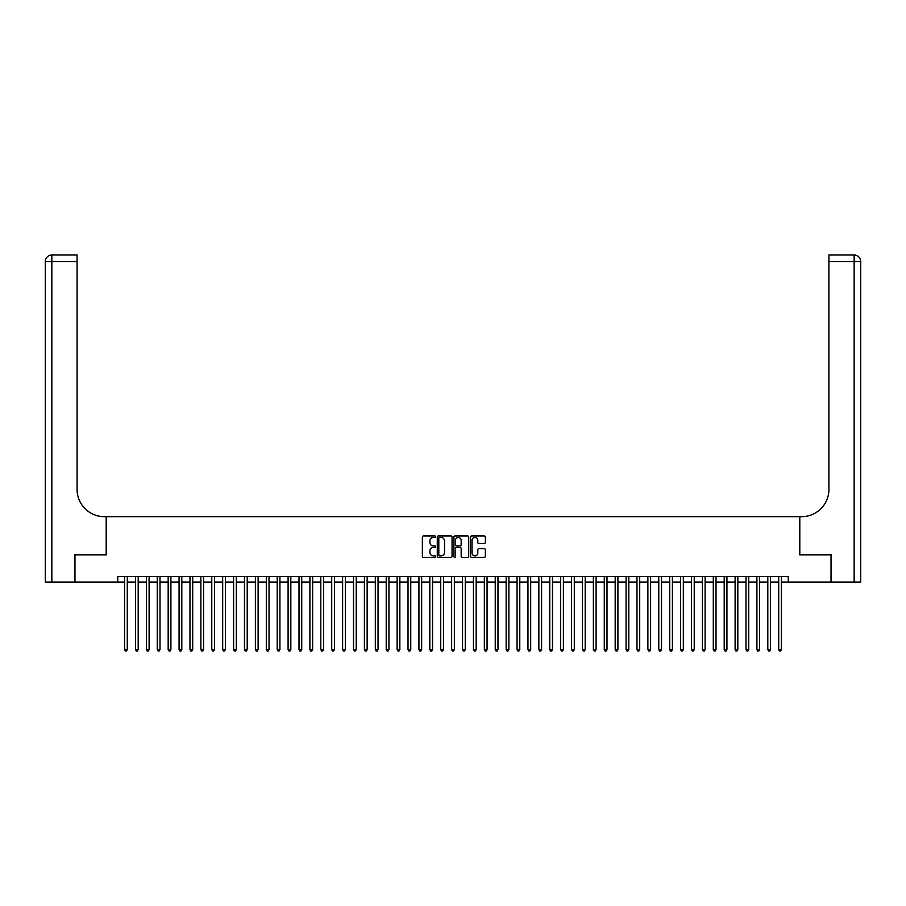 <?xml version="1.0" encoding="UTF-8"?>
<svg xmlns="http://www.w3.org/2000/svg" width="906" height="906" viewBox="0 0 906 906"><rect width="100%" height="100%" fill="white"/><g stroke="black" fill="none" stroke-linecap="round" stroke-linejoin="round"><path stroke-width="1.36" d="M435.56 536.703A0.747 0.747 0 0 0 434.812 535.956L423.442 535.956A1.065 1.065 0 0 0 422.366 537.02L422.366 556.284A1.065 1.065 0 0 0 423.442 557.36L434.812 557.36A0.747 0.747 0 0 0 435.56 556.601A0.747 0.747 0 0 0 434.812 555.854L433.34 555.854A3.42 3.42 0 0 1 429.908 552.434L429.908 550.825A3.42 3.42 0 0 1 433.34 547.405L434.812 547.405A0.747 0.747 0 0 0 435.56 546.658A0.747 0.747 0 0 0 434.812 545.899L433.34 545.899A3.42 3.42 0 0 1 429.908 542.479L429.908 540.871A3.42 3.42 0 0 1 433.34 537.451L434.812 537.451A0.747 0.747 0 0 0 435.56 536.703M484.28 543.498A1.065 1.065 0 0 0 485.344 542.422L485.344 537.02A1.065 1.065 0 0 0 484.28 535.956L471.652 535.956A1.065 1.065 0 0 0 470.576 537.02L470.576 556.284A1.065 1.065 0 0 0 471.652 557.36L484.28 557.36A1.065 1.065 0 0 0 485.344 556.284L485.344 549.761A1.065 1.065 0 0 0 484.28 548.685L478.866 548.685A1.065 1.065 0 0 0 477.802 549.761L477.802 552.988A2.865 2.865 0 0 1 474.937 555.854A2.865 2.865 0 0 1 472.071 552.988L472.071 540.316A2.865 2.865 0 0 1 474.937 537.451A2.865 2.865 0 0 1 477.802 540.316L477.802 542.422A1.065 1.065 0 0 0 478.866 543.498L484.28 543.498M117.746 582.082L74.96 582.082L74.96 554.834L106.296 554.834L106.296 516.669L799.704 516.669L799.704 554.834L831.04 554.834L831.04 582.082L788.254 582.082L788.254 576.635L117.746 576.635L117.746 582.082L124.564 582.082M452.06 537.02A1.065 1.065 0 0 0 450.995 535.956L438.368 535.956A1.065 1.065 0 0 0 437.292 537.02L437.292 556.284A1.065 1.065 0 0 0 438.368 557.36L450.995 557.36A1.065 1.065 0 0 0 452.06 556.284L452.06 537.02M455.005 535.956L467.632 535.956A1.065 1.065 0 0 1 468.708 537.02L468.708 556.284A1.065 1.065 0 0 1 467.632 557.36L462.23 557.36A1.065 1.065 0 0 1 461.165 556.284L461.165 548.47A1.065 1.065 0 0 0 460.089 547.405L456.499 547.405A1.065 1.065 0 0 0 455.435 548.47L455.435 556.601A0.747 0.747 0 0 1 454.687 557.36A0.747 0.747 0 0 1 453.94 556.601L453.94 537.02A1.065 1.065 0 0 1 455.005 535.956M127.282 582.082L135.458 582.082M138.188 582.082L146.364 582.082M149.094 582.082L157.27 582.082M160 582.082L168.176 582.082M170.894 582.082L179.071 582.082M181.8 582.082L189.977 582.082M192.706 582.082L200.883 582.082M203.601 582.082L211.778 582.082M214.507 582.082L222.683 582.082M225.413 582.082L233.589 582.082M236.307 582.082L244.484 582.082M247.213 582.082L255.39 582.082M258.119 582.082L266.296 582.082M269.025 582.082L277.202 582.082M279.92 582.082L288.097 582.082M290.826 582.082L299.003 582.082M301.732 582.082L309.909 582.082M312.627 582.082L320.803 582.082M323.533 582.082L331.709 582.082M334.439 582.082L342.615 582.082M345.333 582.082L353.51 582.082M356.239 582.082L364.416 582.082M367.145 582.082L375.322 582.082M378.04 582.082L386.216 582.082M388.946 582.082L397.122 582.082M399.852 582.082L408.028 582.082M410.758 582.082L418.934 582.082M421.652 582.082L429.829 582.082M432.558 582.082L440.735 582.082M443.464 582.082L451.641 582.082M454.359 582.082L462.536 582.082M465.265 582.082L473.442 582.082M476.171 582.082L484.348 582.082M487.066 582.082L495.242 582.082M497.972 582.082L506.148 582.082M508.878 582.082L517.054 582.082M519.784 582.082L527.96 582.082M530.678 582.082L538.855 582.082M541.584 582.082L549.761 582.082M552.49 582.082L560.667 582.082M563.385 582.082L571.561 582.082M574.291 582.082L582.467 582.082M585.197 582.082L593.373 582.082M596.091 582.082L604.268 582.082M606.997 582.082L615.174 582.082M617.903 582.082L626.08 582.082M628.798 582.082L636.975 582.082M639.704 582.082L647.881 582.082M650.61 582.082L658.787 582.082M661.516 582.082L669.693 582.082M672.411 582.082L680.587 582.082M683.317 582.082L691.493 582.082M694.223 582.082L702.399 582.082M705.117 582.082L713.294 582.082M716.023 582.082L724.2 582.082M726.929 582.082L735.106 582.082M737.824 582.082L746 582.082M748.73 582.082L756.906 582.082M759.636 582.082L767.812 582.082M770.542 582.082L778.718 582.082M781.436 582.082L788.254 582.082M439.546 537.451A0.747 0.747 0 0 0 438.798 538.198L438.798 555.106A0.747 0.747 0 0 0 439.546 555.854L441.097 555.854A3.42 3.42 0 0 0 444.518 552.434L444.518 540.871A3.42 3.42 0 0 0 441.097 537.451L439.546 537.451M461.165 540.361A2.865 2.865 0 0 0 458.3 537.507A2.865 2.865 0 0 0 455.435 540.361L455.435 544.834A1.065 1.065 0 0 0 456.499 545.899L460.089 545.899A1.065 1.065 0 0 0 461.165 544.834L461.165 540.361M127.282 576.635L127.282 649.568L124.564 649.568L124.564 576.635M127.282 649.568L126.466 650.995L125.379 650.995L124.564 649.568M74.632 554.834L106.195 554.834L106.195 516.669L104.337 516.669A27.259 27.259 0 0 1 77.078 489.41L77.078 261.551L51.846 261.551L51.846 582.082L74.632 582.082L74.632 554.834M51.846 582.082L45.3 582.082L45.3 261.551A6.546 6.546 0 0 1 51.846 255.005L77.078 255.005L77.078 261.551M77.078 255.005L51.846 255.005A6.546 6.546 0 0 0 45.3 261.551L51.846 261.551L51.846 255.005M104.337 516.669A27.259 27.259 0 0 1 77.078 489.41M854.154 582.082L854.154 255.005A6.546 6.546 0 0 1 860.7 261.551L860.7 582.082L831.368 582.082L831.368 554.834L799.805 554.834L799.805 516.669L801.663 516.669A27.259 27.259 0 0 0 828.922 489.41L828.922 255.005L854.154 255.005L828.922 255.005M801.663 516.669A27.259 27.259 0 0 0 828.922 489.41M138.188 576.635L138.188 649.568L135.458 649.568L135.458 576.635M138.188 649.568L137.372 650.995L136.285 650.995L135.458 649.568M149.094 576.635L149.094 649.568L146.364 649.568L146.364 576.635M149.094 649.568L148.278 650.995L147.18 650.995L146.364 649.568M160 576.635L160 649.568L157.27 649.568L157.27 576.635M160 649.568L159.173 650.995L158.086 650.995L157.27 649.568M170.894 576.635L170.894 649.568L168.176 649.568L168.176 576.635M170.894 649.568L170.079 650.995L168.992 650.995L168.176 649.568M181.8 576.635L181.8 649.568L179.071 649.568L179.071 576.635M181.8 649.568L180.985 650.995L179.886 650.995L179.071 649.568M192.706 576.635L192.706 649.568L189.977 649.568L189.977 576.635M192.706 649.568L191.879 650.995L190.792 650.995L189.977 649.568M203.601 576.635L203.601 649.568L200.883 649.568L200.883 576.635M203.601 649.568L202.785 650.995L201.698 650.995L200.883 649.568M214.507 576.635L214.507 649.568L211.778 649.568L211.778 576.635M214.507 649.568L213.691 650.995L212.604 650.995L211.778 649.568M225.413 576.635L225.413 649.568L222.683 649.568L222.683 576.635M225.413 649.568L224.597 650.995L223.499 650.995L222.683 649.568M236.307 576.635L236.307 649.568L233.589 649.568L233.589 576.635M236.307 649.568L235.492 650.995L234.405 650.995L233.589 649.568M247.213 576.635L247.213 649.568L244.484 649.568L244.484 576.635M247.213 649.568L246.398 650.995L245.311 650.995L244.484 649.568M258.119 576.635L258.119 649.568L255.39 649.568L255.39 576.635M258.119 649.568L257.304 650.995L256.205 650.995L255.39 649.568M269.025 576.635L269.025 649.568L266.296 649.568L266.296 576.635M269.025 649.568L268.199 650.995L267.111 650.995L266.296 649.568M279.92 576.635L279.92 649.568L277.202 649.568L277.202 576.635M279.92 649.568L279.105 650.995L278.017 650.995L277.202 649.568M290.826 576.635L290.826 649.568L288.097 649.568L288.097 576.635M290.826 649.568L290.011 650.995L288.912 650.995L288.097 649.568M301.732 576.635L301.732 649.568L299.003 649.568L299.003 576.635M301.732 649.568L300.905 650.995L299.818 650.995L299.003 649.568M312.627 576.635L312.627 649.568L309.909 649.568L309.909 576.635M312.627 649.568L311.811 650.995L310.724 650.995L309.909 649.568M323.533 576.635L323.533 649.568L320.803 649.568L320.803 576.635M323.533 649.568L322.717 650.995L321.63 650.995L320.803 649.568M334.439 576.635L334.439 649.568L331.709 649.568L331.709 576.635M334.439 649.568L333.612 650.995L332.525 650.995L331.709 649.568M345.333 576.635L345.333 649.568L342.615 649.568L342.615 576.635M345.333 649.568L344.518 650.995L343.431 650.995L342.615 649.568M356.239 576.635L356.239 649.568L353.51 649.568L353.51 576.635M356.239 649.568L355.424 650.995L354.337 650.995L353.51 649.568M367.145 576.635L367.145 649.568L364.416 649.568L364.416 576.635M367.145 649.568L366.33 650.995L365.231 650.995L364.416 649.568M378.04 576.635L378.04 649.568L375.322 649.568L375.322 576.635M378.04 649.568L377.224 650.995L376.137 650.995L375.322 649.568M388.946 576.635L388.946 649.568L386.216 649.568L386.216 576.635M388.946 649.568L388.13 650.995L387.043 650.995L386.216 649.568M399.852 576.635L399.852 649.568L397.122 649.568L397.122 576.635M399.852 649.568L399.036 650.995L397.938 650.995L397.122 649.568M410.758 576.635L410.758 649.568L408.028 649.568L408.028 576.635M410.758 649.568L409.931 650.995L408.844 650.995L408.028 649.568M421.652 576.635L421.652 649.568L418.934 649.568L418.934 576.635M421.652 649.568L420.837 650.995L419.75 650.995L418.934 649.568M432.558 576.635L432.558 649.568L429.829 649.568L429.829 576.635M432.558 649.568L431.743 650.995L430.644 650.995L429.829 649.568M443.464 576.635L443.464 649.568L440.735 649.568L440.735 576.635M443.464 649.568L442.638 650.995L441.55 650.995L440.735 649.568M454.359 576.635L454.359 649.568L451.641 649.568L451.641 576.635M454.359 649.568L453.544 650.995L452.456 650.995L451.641 649.568M465.265 576.635L465.265 649.568L462.536 649.568L462.536 576.635M465.265 649.568L464.45 650.995L463.362 650.995L462.536 649.568M476.171 576.635L476.171 649.568L473.442 649.568L473.442 576.635M476.171 649.568L475.356 650.995L474.257 650.995L473.442 649.568M487.066 576.635L487.066 649.568L484.348 649.568L484.348 576.635M487.066 649.568L486.25 650.995L485.163 650.995L484.348 649.568M497.972 576.635L497.972 649.568L495.242 649.568L495.242 576.635M497.972 649.568L497.156 650.995L496.069 650.995L495.242 649.568M508.878 576.635L508.878 649.568L506.148 649.568L506.148 576.635M508.878 649.568L508.062 650.995L506.964 650.995L506.148 649.568M519.784 576.635L519.784 649.568L517.054 649.568L517.054 576.635M519.784 649.568L518.957 650.995L517.87 650.995L517.054 649.568M530.678 576.635L530.678 649.568L527.96 649.568L527.96 576.635M530.678 649.568L529.863 650.995L528.776 650.995L527.96 649.568M541.584 576.635L541.584 649.568L538.855 649.568L538.855 576.635M541.584 649.568L540.769 650.995L539.67 650.995L538.855 649.568M552.49 576.635L552.49 649.568L549.761 649.568L549.761 576.635M552.49 649.568L551.663 650.995L550.576 650.995L549.761 649.568M563.385 576.635L563.385 649.568L560.667 649.568L560.667 576.635M563.385 649.568L562.569 650.995L561.482 650.995L560.667 649.568M574.291 576.635L574.291 649.568L571.561 649.568L571.561 576.635M574.291 649.568L573.475 650.995L572.388 650.995L571.561 649.568M585.197 576.635L585.197 649.568L582.467 649.568L582.467 576.635M585.197 649.568L584.37 650.995L583.283 650.995L582.467 649.568M596.091 576.635L596.091 649.568L593.373 649.568L593.373 576.635M596.091 649.568L595.276 650.995L594.189 650.995L593.373 649.568M606.997 576.635L606.997 649.568L604.268 649.568L604.268 576.635M606.997 649.568L606.182 650.995L605.095 650.995L604.268 649.568M617.903 576.635L617.903 649.568L615.174 649.568L615.174 576.635M617.903 649.568L617.088 650.995L615.989 650.995L615.174 649.568M628.798 576.635L628.798 649.568L626.08 649.568L626.08 576.635M628.798 649.568L627.983 650.995L626.895 650.995L626.08 649.568M639.704 576.635L639.704 649.568L636.975 649.568L636.975 576.635M639.704 649.568L638.889 650.995L637.801 650.995L636.975 649.568M650.61 576.635L650.61 649.568L647.881 649.568L647.881 576.635M650.61 649.568L649.795 650.995L648.696 650.995L647.881 649.568M661.516 576.635L661.516 649.568L658.787 649.568L658.787 576.635M661.516 649.568L660.689 650.995L659.602 650.995L658.787 649.568M672.411 576.635L672.411 649.568L669.693 649.568L669.693 576.635M672.411 649.568L671.595 650.995L670.508 650.995L669.693 649.568M683.317 576.635L683.317 649.568L680.587 649.568L680.587 576.635M683.317 649.568L682.501 650.995L681.403 650.995L680.587 649.568M694.223 576.635L694.223 649.568L691.493 649.568L691.493 576.635M694.223 649.568L693.396 650.995L692.309 650.995L691.493 649.568M705.117 576.635L705.117 649.568L702.399 649.568L702.399 576.635M705.117 649.568L704.302 650.995L703.215 650.995L702.399 649.568M716.023 576.635L716.023 649.568L713.294 649.568L713.294 576.635M716.023 649.568L715.208 650.995L714.121 650.995L713.294 649.568M726.929 576.635L726.929 649.568L724.2 649.568L724.2 576.635M726.929 649.568L726.114 650.995L725.015 650.995L724.2 649.568M737.824 576.635L737.824 649.568L735.106 649.568L735.106 576.635M737.824 649.568L737.008 650.995L735.921 650.995L735.106 649.568M748.73 576.635L748.73 649.568L746 649.568L746 576.635M748.73 649.568L747.914 650.995L746.827 650.995L746 649.568M759.636 576.635L759.636 649.568L756.906 649.568L756.906 576.635M759.636 649.568L758.82 650.995L757.722 650.995L756.906 649.568M770.542 576.635L770.542 649.568L767.812 649.568L767.812 576.635M770.542 649.568L769.715 650.995L768.628 650.995L767.812 649.568M781.436 576.635L781.436 649.568L778.718 649.568L778.718 576.635M781.436 649.568L780.621 650.995L779.534 650.995L778.718 649.568M860.7 261.551L828.922 261.551"/></g></svg>
